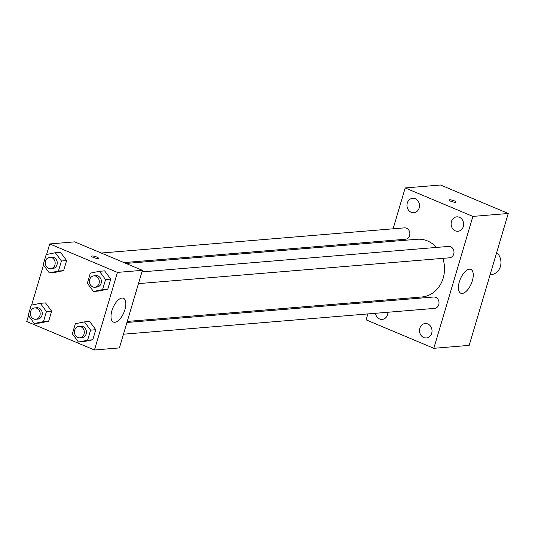 <?xml version="1.0" encoding="UTF-8"?>
<svg xmlns="http://www.w3.org/2000/svg" width="535" height="535" viewBox="0 0 535 535"><rect width="100%" height="100%" fill="white"/><g stroke="black" fill="none" stroke-linecap="round" stroke-linejoin="round"><path stroke-width="0.8" d="M490.107 274.716L491.257 274.622A12.405 10.713 -94.7 0 0 500.553 265.908A12.405 10.713 -94.7 0 0 496.681 252.533M393.085 228.806L405.189 187.946L440.552 185.01L508.25 213.472L469.182 345.376L433.811 348.312L366.114 319.843L367.873 313.925M431.698 333.238A7.249 6.253 -94.7 0 0 425.171 323.528A7.249 6.253 -94.7 0 0 419.534 331.265A7.249 6.253 -94.7 0 0 426.368 337.966A7.249 6.253 -94.7 0 0 431.698 333.238M463.303 226.552A7.249 6.253 -94.7 0 0 456.77 216.842A7.249 6.253 -94.7 0 0 451.139 224.58A7.249 6.253 -94.7 0 0 457.973 231.28A7.249 6.253 -94.7 0 0 463.303 226.552M419.159 207.995A7.249 6.253 -94.7 0 0 412.632 198.284A7.249 6.253 -94.7 0 0 406.995 206.022A7.249 6.253 -94.7 0 0 413.829 212.723A7.249 6.253 -94.7 0 0 419.159 207.995M375.463 313.289A7.249 6.253 -94.7 0 0 382.231 319.408A7.249 6.253 -94.7 0 0 387.561 314.68A7.249 6.253 -94.7 0 0 387.895 312.259M405.189 187.946L472.886 216.407L508.25 213.472M472.886 216.407L433.811 348.312M459.331 281.858A12.927 5.945 -67.2 0 1 470.84 269.406A12.927 5.945 -67.2 0 1 471.315 283.624A12.927 5.945 -67.2 0 1 460.822 293.233A12.927 5.945 -67.2 0 1 459.331 281.858M371.35 302.181L371.651 301.151M389.299 241.579L389.607 240.549M450.737 201.2A3.618 0.749 -163.5 0 1 449.086 200.023A3.618 0.749 -163.5 0 1 452.77 200.331A3.618 0.749 -163.5 0 1 456.027 202.083A3.618 0.749 -163.5 0 1 450.737 201.2M449.086 200.023A3.618 0.749 -163.5 0 1 452.77 200.337A3.618 0.749 -163.5 0 1 456.027 202.083M123.471 334.214L434.547 308.387A5.704 4.929 -94.7 0 0 438.747 304.662A5.704 4.929 -94.7 0 0 435.664 297.346A5.704 4.929 -94.7 0 0 433.604 297.012L126.949 322.471M124.006 262.598L405.396 239.239A5.704 4.929 -94.7 0 0 409.596 235.514A5.704 4.929 -94.7 0 0 406.506 228.198A5.704 4.929 -94.7 0 0 404.453 227.863L101.255 253.035M138.458 283.624L449.534 257.796A5.704 4.929 -94.7 0 0 453.733 254.078A5.704 4.929 -94.7 0 0 448.591 246.421L141.935 271.88M436.533 247.424A28.95 24.991 -94.7 0 0 427.545 240.971A28.95 24.991 -94.7 0 0 417.106 239.272L126.006 263.441M127.256 321.435L421.894 296.978A28.95 24.991 -94.7 0 0 442.84 258.351M46.605 254.499L49.735 243.94L74.699 241.867L142.397 270.329L119.412 347.924L94.448 349.99L26.75 321.528L28.495 315.63M31.618 305.09L43.482 265.039M84.45 321.889L89.653 321.461L95.778 329.7L92.789 339.778L83.681 341.618L78.478 342.052L72.359 333.807L75.341 323.728L84.45 321.889L90.575 330.135L87.593 340.213L78.478 342.052M55.299 252.747L60.502 252.313L66.621 260.558L63.638 270.636L54.53 272.475L49.327 272.903L43.201 264.664L46.191 254.58L55.299 252.747L61.425 260.986L58.435 271.064L49.327 272.903M49.735 243.94L117.432 272.402L94.448 349.99M40.312 303.332L45.515 302.904L51.634 311.143L48.652 321.221L39.543 323.06L34.34 323.494L28.221 315.249L31.204 305.171L40.312 303.332L46.438 311.577L43.449 321.655L34.34 323.494M99.436 271.305L104.639 270.87L110.758 279.116L107.776 289.194L98.667 291.033L93.464 291.461L87.345 283.222L90.328 273.144L99.436 271.305L105.562 279.544L102.573 289.622L93.464 291.461M117.432 272.402L142.397 270.329M122.013 298.042A12.927 5.945 -67.2 0 1 123.431 298.249A12.927 5.945 -67.2 0 1 123.906 312.467A12.927 5.945 -67.2 0 1 113.413 322.077A12.927 5.945 -67.2 0 1 112.39 309.27A12.927 5.945 -67.2 0 1 122.013 298.042M93.204 257.375A3.618 0.749 -163.5 0 1 91.552 256.191A3.618 0.749 -163.5 0 1 95.237 256.506A3.618 0.749 -163.5 0 1 98.493 258.251A3.618 0.749 -163.5 0 1 93.204 257.375M91.552 256.198A3.618 0.749 -163.5 0 1 95.237 256.506A3.618 0.749 -163.5 0 1 98.493 258.251M94.842 287.241L96.922 287.074A5.704 4.929 -94.7 0 0 101.349 282.179A5.704 4.929 -94.7 0 0 98.039 276.027A5.704 4.929 -94.7 0 0 95.979 275.692L93.899 275.866A5.704 4.929 -94.7 0 0 89.459 281.965A5.704 4.929 -94.7 0 0 94.842 287.241A5.704 4.929 -94.7 0 0 99.269 282.353A5.704 4.929 -94.7 0 0 95.959 276.2A5.704 4.929 -94.7 0 0 93.899 275.866M104.639 270.87L110.758 279.116L107.776 289.194L98.667 291.033M105.562 279.544L110.758 279.116M102.573 289.622L107.776 289.194M79.855 337.832L81.942 337.659A5.704 4.929 -94.7 0 0 86.369 332.77A5.704 4.929 -94.7 0 0 83.052 326.617A5.704 4.929 -94.7 0 0 80.992 326.283L78.912 326.457A5.704 4.929 -94.7 0 0 74.479 332.549A5.704 4.929 -94.7 0 0 79.855 337.832A5.704 4.929 -94.7 0 0 84.289 332.937A5.704 4.929 -94.7 0 0 80.972 326.791A5.704 4.929 -94.7 0 0 78.912 326.457M89.653 321.461L95.778 329.7L92.789 339.778L83.681 341.618M90.575 330.135L95.778 329.7M87.593 340.213L92.789 339.778M50.705 268.684L52.784 268.51A5.704 4.929 -94.7 0 0 57.212 263.621A5.704 4.929 -94.7 0 0 53.901 257.469A5.704 4.929 -94.7 0 0 51.841 257.134L49.762 257.308A5.704 4.929 -94.7 0 0 45.321 263.407A5.704 4.929 -94.7 0 0 50.705 268.684A5.704 4.929 -94.7 0 0 55.132 263.795A5.704 4.929 -94.7 0 0 51.821 257.643A5.704 4.929 -94.7 0 0 49.762 257.308M60.502 252.313L66.621 260.558L63.638 270.636L54.53 272.475M61.425 260.986L66.621 260.558M58.435 271.064L63.638 270.636M35.718 319.275L37.798 319.101A5.704 4.929 -94.7 0 0 42.225 314.212A5.704 4.929 -94.7 0 0 38.915 308.06A5.704 4.929 -94.7 0 0 36.855 307.725L34.775 307.899A5.704 4.929 -94.7 0 0 30.334 313.991A5.704 4.929 -94.7 0 0 35.718 319.275A5.704 4.929 -94.7 0 0 40.145 314.379A5.704 4.929 -94.7 0 0 36.835 308.234A5.704 4.929 -94.7 0 0 34.775 307.899M45.515 302.904L51.634 311.143L48.652 321.221L39.543 323.06M46.438 311.577L51.634 311.143M43.449 321.655L48.652 321.221"/></g></svg>
